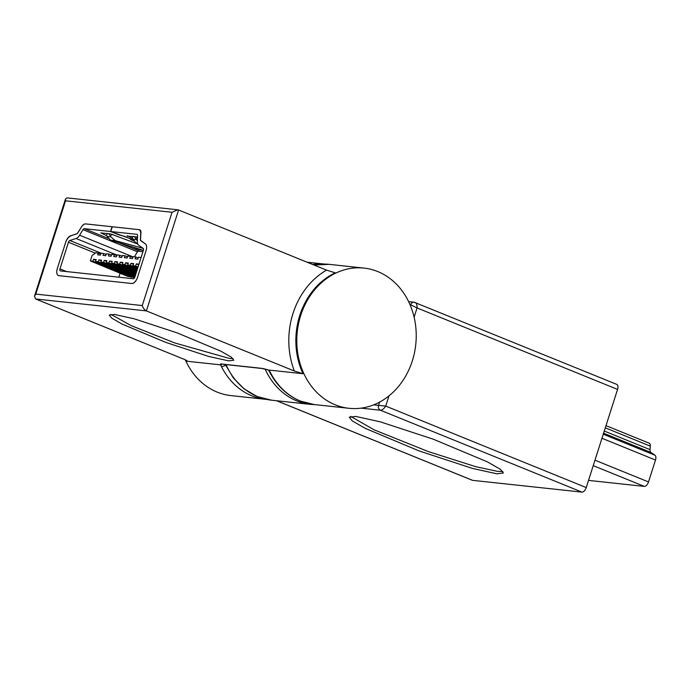 <?xml version="1.0" encoding="UTF-8"?>
<svg xmlns="http://www.w3.org/2000/svg" width="690" height="690" viewBox="0 0 690 690"><rect width="100%" height="100%" fill="white"/><g stroke="black" fill="none" stroke-linecap="round" stroke-linejoin="round"><path stroke-width="1.03" d="M496.981 473.823L503.381 473.004L500.319 469.269L487.494 461.903L433.389 439.237L380.276 421.832L355.704 416.415L349.295 417.234L352.357 420.96L365.183 428.326L419.287 451.001L472.409 468.407L496.981 473.823M350.675 416.381L374.161 429.853L428.318 451.579L475.677 466.664L497.749 471.408L502.777 471.434M617.559 389.41L417.053 307.938L410.679 304.782A3.83 3.234 -83.9 0 1 414.112 302.211L616.765 384.382A5.115 2.657 112.1 0 1 617.559 389.41L586.233 487.571A5.115 2.657 112.1 0 1 581.972 492.117L472.555 480.344A3.83 1.984 112.1 0 1 472.27 480.266A3.83 1.984 112.1 0 1 472.012 480.119M414.112 317.167L417.053 307.938C417.2 304.756 416.467 302.91 414.863 302.393M581.972 492.117L380.449 410.231C382.251 410.127 384.011 408.747 385.727 406.099L378.569 405.384L379.621 402.08M228.657 360.87L233.824 360.206L231.348 357.196L220.981 351.236L177.226 332.908L134.274 318.823L114.411 314.442L109.244 315.106L111.72 318.125L122.087 324.076L165.841 342.413L208.794 356.488L228.657 360.87M110.857 314.338L131.195 325.62L174.786 342.947L229.425 358.455L232.979 358.559M270.006 372.66L270.006 372.66A4.028 1.337 -27.7 0 0 270.653 372.988A70.501 59.59 96.1 0 0 300.512 401.097A70.501 59.59 96.1 0 0 314.235 404.556L300.21 401.019C287.273 395.586 277.207 386.133 270.006 372.66L268.565 370.09L269.031 370.073L270.653 372.988M377.775 271.567A70.501 59.59 96.1 0 0 364.053 268.099A70.501 59.59 96.1 0 0 298.572 323.567A70.501 59.59 96.1 0 0 335.245 404.832A70.501 59.59 96.1 0 0 348.968 408.299A70.501 59.59 96.1 0 0 414.449 352.832A70.501 59.59 96.1 0 0 377.775 271.567M266.685 399.432L265.641 399.329A70.501 59.59 -83.9 0 1 251.928 395.862A70.501 59.59 -83.9 0 1 221.43 366.519L220.697 364.872L186.826 361.224C187.809 361.077 186.731 360.37 183.6 359.102L35.621 298.968L34.5 296.165L35.785 294.095L142.269 305.558L172.034 212.279L177.735 209.795L178.581 209.993L326.56 270.126L335.219 272.835A70.501 59.59 96.1 0 0 303.022 373.73L269.031 370.073M265.641 399.329L230.917 395.594A70.501 59.59 -83.9 0 1 217.195 392.127A70.501 59.59 -83.9 0 1 185.308 359.844M303.022 373.73L294.363 371.03L146.383 310.897L35.621 298.968M85.543 223.896A6.219 3.226 -67.9 0 0 81.593 226.769L77.375 233.487L70.708 235.911A7.797 4.045 -67.9 0 0 65.593 242.621L57.287 268.634A7.012 3.64 -67.9 0 0 58.374 275.526A7.012 3.64 -67.9 0 0 58.9 275.655L131.842 283.512A6.762 3.51 -67.9 0 0 137.474 277.501L146.064 250.591A7.047 3.666 -67.9 0 0 145.659 244.122L140.484 240.284L140.924 232.746A5.08 2.639 -67.9 0 0 139.742 229.779A5.08 2.639 -67.9 0 0 139.363 229.684L85.543 223.896M220.697 364.872L221.274 364.967A8.056 1.009 17.7 0 1 221.723 364.027L261.165 368.279A9.143 1.147 17.7 0 1 268.643 370.09M187.378 361.086L186.826 361.224A70.501 59.59 -83.9 0 1 186.447 360.404M142.269 305.558C143.028 308.076 144.4 309.853 146.383 310.897L178.581 209.993M177.735 209.795L67.094 197.883L65.541 198.893L65.559 200.816L35.785 294.095M221.43 366.519A4.028 1.302 -26.5 0 0 225.63 365.191M588.518 480.395L644.322 486.398A5.037 2.613 -67.9 0 0 648.514 481.93L655.5 460.04A5.037 2.613 -67.9 0 0 654.982 455.227L650.972 452.468A5.037 2.613 112.1 0 1 650.066 449.656L650.282 446.111A5.037 2.613 -67.9 0 0 649.118 443.161L605.993 425.635M142.951 251.678L138.354 251.186A1.509 0.785 -67.9 0 0 137.379 251.919L134.412 256.801M120.095 273.292L118.853 277.19M131.031 277.19L134.817 277.139L104.604 264.856L102.379 263.382L102.577 262.735M100.757 253.911L95.893 252.661L92.072 255.559L90.364 260.923L127.693 276.371L129.504 276.569M138.129 266.788L133.023 265.512L137.905 267.496M134.757 267.021L130.35 265.227L127.676 264.943L137.448 268.91M129.41 266.444L125.002 264.649L122.328 264.365L137 270.325M124.053 265.866L119.646 264.08L116.972 263.787L136.542 271.739M118.706 265.288L114.299 263.502L111.625 263.209L136.094 273.154M113.358 264.719L108.951 262.924L106.269 262.64L135.645 274.568M108.002 264.141L103.595 262.347L100.921 262.062L135.188 275.983M141.088 257.525L138.44 257.241L137.828 259.138L135.154 258.853L135.758 256.947L133.084 256.663L132.48 258.569L129.798 258.276L130.41 256.37L127.736 256.085L127.124 257.991L124.45 257.698L125.062 255.8L122.38 255.507L121.776 257.413L119.103 257.129L119.706 255.222L117.033 254.929L116.429 256.835L113.746 256.551L114.359 254.645L111.685 254.36L111.073 256.257L108.399 255.973L109.003 254.067L106.329 253.782L105.725 255.688L103.052 255.395L103.655 253.497L100.981 253.204L100.369 255.11L97.695 254.826L98.308 252.92M135.758 256.947L138.207 257.948M130.41 256.37L132.859 257.37M125.062 255.8L127.512 256.792M119.706 255.222L122.156 256.214M114.359 254.645L116.808 255.645M109.003 254.067L111.452 255.067M102.655 263.563L98.247 261.769L95.574 261.484L133.843 277.035M103.655 253.497L106.105 254.489M90.364 260.923L92.891 261.2L97.307 262.985M95.574 261.484L96.177 259.578L93.504 259.293L92.891 261.2M100.921 262.062L101.525 260.156L98.851 259.871L98.247 261.769M106.269 262.64L106.881 260.734L104.207 260.44L103.595 262.347M111.625 263.209L112.229 261.312L109.555 261.018L108.951 262.924M116.972 263.787L117.585 261.881L114.902 261.596L114.299 263.502M122.328 264.365L122.932 262.459L120.258 262.174L119.646 264.08M127.676 264.943L128.28 263.037L125.606 262.752L125.002 264.649M133.023 265.512L133.636 263.615L130.962 263.321L130.35 265.227M138.957 264.184L136.31 263.899L135.706 265.805M95.953 260.285L93.504 259.293M101.301 260.863L98.851 259.871M106.657 261.441L104.207 260.44M112.004 262.019L109.555 261.018M117.352 262.588L114.902 261.596M122.708 263.166L120.258 262.174M128.055 263.744L125.606 262.752M133.412 264.322L130.962 263.321M138.733 264.882L136.31 263.899M137.362 240.87L134.378 236.584L132.747 236.403L132.308 237.921L135.689 242.707L137.474 243.294M133.532 240.845L130.332 239.378L131.514 239.37L130.755 238.921L124.373 236.325L118.508 234.738L110.538 231.504L84.292 228.675A2.018 1.044 -67.9 0 0 82.981 229.649L79.609 235.204A7.047 3.666 112.1 0 1 76.073 238.49L69.854 240.482A2.018 1.044 -67.9 0 0 68.474 242.233L59.97 268.884A2.018 1.044 -67.9 0 0 60.28 270.868A2.018 1.044 -67.9 0 0 60.435 270.911L133.204 278.743A2.018 1.044 -67.9 0 0 134.886 276.949L143.391 250.298A2.018 1.044 -67.9 0 0 143.184 248.374L138.612 245.226A7.047 3.666 112.1 0 1 137.336 241.414L137.612 235.531A2.018 1.044 -67.9 0 0 137.146 234.384A2.018 1.044 -67.9 0 0 137 234.35L110.754 231.521L130.971 238.938L131.902 239.49L130.721 239.499L133.472 240.758M127.21 235.678L132.48 238.43M127.089 236.075L137.552 236.963M110.538 231.504L112.056 226.743L85.81 223.914A7.047 3.666 -67.9 0 0 81.23 227.329L77.858 232.884A2.018 1.044 112.1 0 1 76.849 233.824L70.63 235.808A7.047 3.666 -67.9 0 0 65.8 241.948L57.296 268.6A7.047 3.666 -67.9 0 0 58.391 275.534A7.047 3.666 -67.9 0 0 58.917 275.664L131.687 283.495A7.047 3.666 -67.9 0 0 137.56 277.242L146.064 250.591A7.047 3.666 -67.9 0 0 145.34 243.855L140.769 240.698A2.018 1.044 112.1 0 1 140.406 239.611L140.682 233.729A7.047 3.666 -67.9 0 0 139.044 229.718A7.047 3.666 -67.9 0 0 138.518 229.589L112.272 226.769L110.754 231.521M137.689 243.993L110.46 233.876L100.766 232.901L106.795 235.67M140.588 249.47L140.432 249.961L142.278 250.16M140.432 249.961L137.552 249.116L137.724 248.581M132.929 247.089L137.552 249.116M107.243 233.531L106.631 235.152L107.045 236.429L110.452 240.111L143.382 250.332M143.184 248.374L115.196 240.62L110.961 236.851L108.899 233.712M107.062 233.513L108.692 233.815M137.612 268.41L134.481 266.832L134.688 266.193M136.715 268.307L137.534 268.643M134.481 266.832L137.828 267.72M129.133 266.262L131.54 266.512L133.765 267.996L131.359 267.737L129.133 266.262L129.332 265.615M131.359 267.737L137.086 270.057M133.765 267.996L137.284 269.419M123.777 265.685L126.192 265.935L128.418 267.418L126.011 267.159L123.777 265.685L123.984 265.038M126.011 267.159L136.629 271.472M128.418 267.418L136.836 270.842M118.43 265.107L120.836 265.357L123.07 266.84L120.655 266.582L118.43 265.107L118.637 264.46M120.655 266.582L136.18 272.886M123.07 266.84L136.387 272.257M113.074 264.529L115.489 264.779L117.714 266.262L115.308 266.004L113.074 264.529L113.281 263.89M115.308 266.004L135.732 274.301M117.714 266.262L135.93 273.671M107.726 263.951L110.133 264.21L112.367 265.693L109.96 265.434L107.726 263.951L107.933 263.313M109.96 265.434L135.275 275.715M112.367 265.693L135.482 275.086M102.379 263.382L104.785 263.632L107.01 265.115L135.024 276.5M107.01 265.115L104.604 264.856M97.023 262.804L99.438 263.054L101.663 264.537L99.257 264.279L97.023 262.804L97.23 262.157M99.257 264.279L131.152 277.242M101.663 264.537L133.558 277.501M373.661 404.849L378.569 405.384A3.83 3.234 -83.9 0 0 380.449 410.231L361.068 408.144M410.412 305.618L410.679 304.782L410.033 304.713M389.005 395.844L385.727 406.099L586.233 487.571M276.647 400.735L472.555 480.344M225.984 364.605A70.501 59.59 96.1 0 0 271.515 400.183L310.526 404.383A70.501 59.59 -83.9 0 1 265.141 369.115M312.63 264.468A70.501 59.59 -83.9 0 1 324.421 264.072M414.112 302.211L408.618 301.616M364.053 268.099L329.32 264.365A70.501 59.59 96.1 0 0 314.045 265.038M294.363 371.03A75.615 63.92 -83.9 0 1 326.56 270.126M172.034 212.279L65.559 200.816M268.582 370.099L261.95 368.477A4.028 3.407 -83.9 0 1 261.165 368.279M222.353 364.208L222.499 364.225A4.028 3.407 -83.9 0 1 221.723 364.027M140.079 229.977L139.363 229.684M593.227 465.638L644.322 486.398M603.577 433.208L650.972 452.468M604.268 431.043L650.066 449.656M594.97 460.178L648.514 481.93M601.965 438.279L655.5 460.04M603.258 434.208L654.982 455.227M605.294 427.826L650.282 446.111M137.422 243.018L136.137 242.88M84.292 228.675L108.011 238.317M118.835 242.716L140.156 251.376M110.452 240.111L115.196 240.62M107.045 236.429L110.961 236.851M140.769 240.698L141.381 240.948M68.474 242.233L95.28 253.127M69.854 240.482L101.232 253.23M59.97 268.884L66.568 271.567M82.981 229.649L137.457 251.79M79.609 235.204L133.006 256.904M76.073 238.49L116.972 255.11M136.646 239.611L132.73 239.197M137.517 237.567L136.077 238.326M112.548 234.419L110.391 235.557M307.015 262.183L324.576 264.072M472.27 480.266L276.5 400.718M310.526 404.383L315.27 404.668M225.32 364.536L233.522 378.189L244.381 389.091L257.292 396.578L271.515 400.183M348.968 408.299L314.235 404.556M34.5 296.165L65.541 198.893M313.959 265.003L329.32 264.365M222.499 364.225L261.95 368.477M139.044 229.718L140.355 230.253"/></g></svg>
